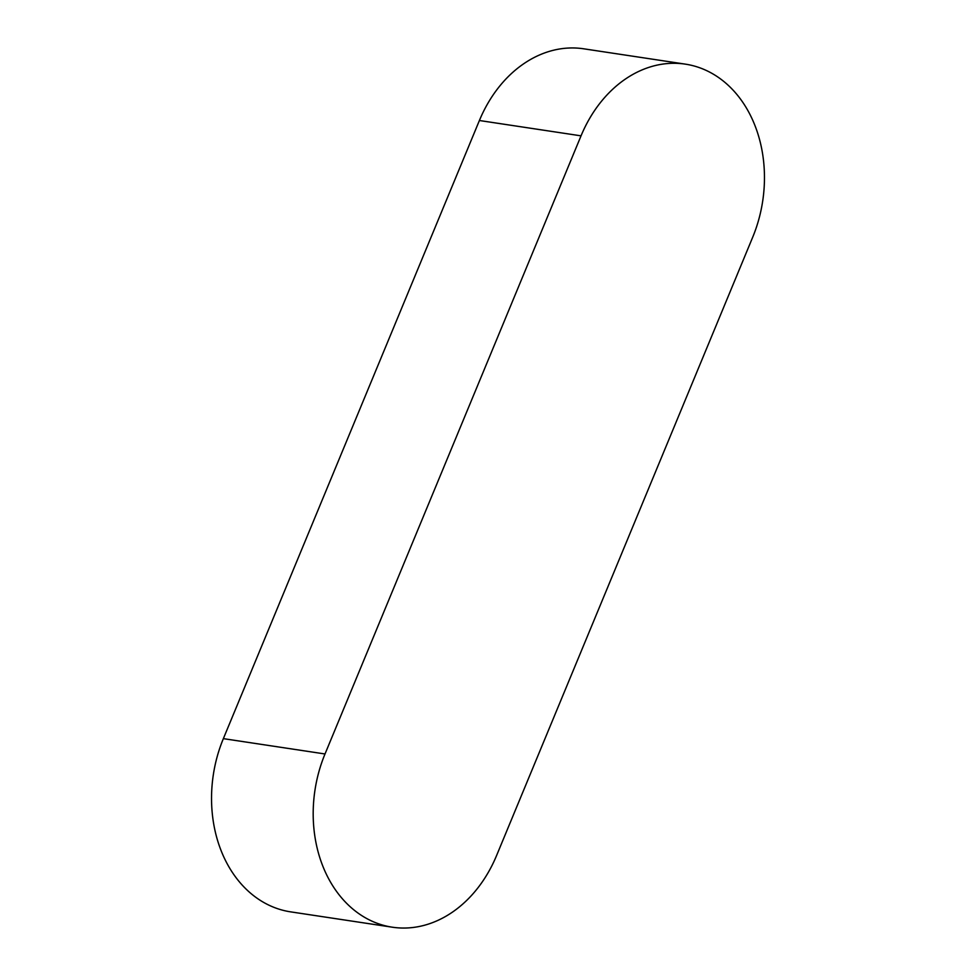 <?xml version="1.0" encoding="UTF-8"?>
<svg xmlns="http://www.w3.org/2000/svg" width="976" height="976" viewBox="0 0 976 976"><rect width="100%" height="100%" fill="white"/><g stroke="black" fill="none" stroke-linecap="round" stroke-linejoin="round"><path stroke-width="1.46" d="M685.323 64.135L583.685 48.8A123.854 96.929 98.6 0 0 479.399 120.512L223.358 738.637A123.854 96.929 98.6 0 0 290.677 911.865L392.315 927.2A123.854 96.929 98.6 0 0 496.601 855.488L752.642 237.363A123.854 96.929 98.6 0 0 685.323 64.135A123.854 96.929 98.6 0 0 581.037 135.847L325.008 753.972A123.854 96.929 98.6 0 0 392.315 927.2M325.008 753.972L223.358 738.637M581.037 135.847L479.399 120.512"/></g></svg>
